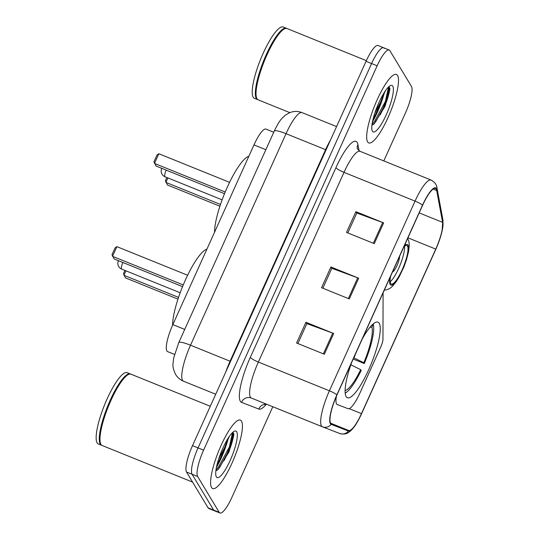 <?xml version="1.0" encoding="UTF-8"?>
<svg xmlns="http://www.w3.org/2000/svg" width="540" height="540" viewBox="0 0 540 540"><rect width="100%" height="100%" fill="white"/><g stroke="black" fill="none" stroke-linecap="round" stroke-linejoin="round"><path stroke-width="0.81" d="M336.42 396.225A23.072 5.306 112 0 0 336.548 403.88A23.072 5.306 112 0 0 337.257 404.527A23.072 5.306 112 0 0 337.277 404.534L348.003 408.686A23.072 5.306 112 0 0 360.011 392.89L380.781 346.903A7.688 1.769 112 0 0 382.968 339.181L383.083 293.591A7.688 1.769 112 0 0 383.036 292.97M351.763 362.219A40.763 9.376 112 0 0 346.133 396.596A40.763 9.376 112 0 0 347.396 397.744A40.763 9.376 112 0 0 370.035 366.687A40.763 9.376 112 0 0 379.222 323.318A40.763 9.376 112 0 0 377.966 322.171A40.763 9.376 112 0 0 362.279 338.931M167.562 351.601L174.508 354.409L167.582 351.608A23.072 5.306 -68 0 1 167.562 351.601A23.072 5.306 -68 0 1 166.853 350.946A23.072 5.306 -68 0 1 172.841 324.608L253.982 144.895A23.072 5.306 -68 0 1 266.011 129.107L273.746 132.233M384.98 105.523A30.767 7.081 112 0 0 389.846 88.061A30.767 7.081 112 0 1 384.98 105.523M228.913 451.17A30.767 7.081 112 0 0 233.779 433.701A30.767 7.081 112 0 1 228.913 451.17M384.332 48.411A23.072 5.306 112 0 0 383.623 47.763L378.074 45.515A23.072 5.306 112 0 0 366.046 61.303L192.497 445.662A23.072 5.306 112 0 0 186.509 472.007L208.116 507.857A23.072 5.306 112 0 0 208.832 508.511L214.38 510.752A23.072 5.306 112 0 1 213.671 510.104A23.072 5.306 112 0 0 214.38 510.752L219.935 513A23.072 5.306 112 0 0 231.964 497.212L272.815 406.735M383.805 160.92L405.506 112.853A23.072 5.306 112 0 0 411.494 86.515L389.887 50.659A23.072 5.306 112 0 0 389.171 50.011A23.072 5.306 112 0 0 377.143 65.799L203.6 450.151A23.072 5.306 112 0 0 197.613 476.496L192.065 474.248L213.671 510.104L192.065 474.248A23.072 5.306 112 0 1 198.052 447.91A23.072 5.306 112 0 0 192.065 474.248L186.509 472.007M377.143 65.799L371.594 63.551L198.052 447.91L371.594 63.551A23.072 5.306 112 0 1 383.623 47.763A23.072 5.306 112 0 0 371.594 63.551L366.046 61.303M211.538 487.512A36.916 8.492 112 0 0 212.679 488.552A36.916 8.492 112 0 0 233.185 460.424A36.916 8.492 112 0 0 241.501 421.146A36.916 8.492 112 0 0 240.368 420.107A36.916 8.492 112 0 0 219.861 448.234A36.916 8.492 112 0 0 211.538 487.512A36.916 8.492 112 0 0 212.679 488.552A36.916 8.492 112 0 0 233.185 460.424A36.916 8.492 112 0 0 241.501 421.146A36.916 8.492 112 0 0 240.368 420.107A36.916 8.492 112 0 0 219.861 448.234A36.916 8.492 112 0 0 211.538 487.512M367.605 141.865A36.916 8.492 112 0 0 368.739 142.904A36.916 8.492 112 0 0 389.245 114.777A36.916 8.492 112 0 0 397.568 75.499A36.916 8.492 112 0 0 396.428 74.459A36.916 8.492 112 0 0 375.921 102.587A36.916 8.492 112 0 0 367.605 141.865A36.916 8.492 112 0 0 368.739 142.904A36.916 8.492 112 0 0 389.245 114.777A36.916 8.492 112 0 0 397.568 75.499A36.916 8.492 112 0 0 396.428 74.459A36.916 8.492 112 0 0 375.921 102.587A36.916 8.492 112 0 0 367.605 141.865M330.588 423.077A24.611 5.663 -68 0 1 336.974 394.983L422.624 205.294A24.611 5.663 -68 0 1 435.449 188.453A24.611 5.663 -68 0 1 436.685 190.519L442.618 222.372A24.611 5.663 -68 0 1 435.76 249.095L361.469 413.627A24.611 5.663 -68 0 1 348.658 430.475L331.364 423.779A24.611 5.663 -68 0 1 331.344 423.772A24.611 5.663 -68 0 1 330.588 423.077M330.338 423.63A25.225 5.805 112 0 0 331.135 424.352L348.428 431.042A25.225 5.805 112 0 0 356.683 423.11A25.225 5.805 112 0 0 361.557 413.775L435.848 249.244A25.225 5.805 112 0 0 442.058 231.181A25.225 5.805 112 0 0 442.881 221.852L436.948 189.999A25.225 5.805 112 0 0 422.53 205.139L336.886 394.835A25.225 5.805 112 0 0 330.338 423.63M383.954 94.183A30.767 7.081 -68 0 1 372.465 121.871M227.887 439.83A30.767 7.081 -68 0 1 216.398 467.519M347.807 232.922L356.798 213.01L382.691 222.527A6.156 1.019 24.3 0 1 383.636 222.892L355.887 211.667L346.518 232.403L374.274 243.635L383.636 222.892M356.758 213.111L355.887 211.667M297.871 343.535L306.862 323.615L332.748 333.133A6.156 1.019 24.3 0 1 333.7 333.497L305.944 322.272L296.582 343.008L324.331 354.24L333.7 333.497M306.815 323.716L305.944 322.272M322.839 288.232L331.83 268.312L357.716 277.83A6.156 1.019 24.3 0 1 358.668 278.195L330.912 266.969L321.55 287.705L349.306 298.937L358.668 278.195M331.783 268.414L330.912 266.969M197.613 476.496L219.22 512.352A23.072 5.306 112 0 0 219.935 513M210.283 406.276L130.964 374.186A38.455 8.849 112 0 0 128.614 374.416A38.455 8.849 112 0 0 108.344 406.519A38.455 8.849 112 0 0 100.595 443.691A38.455 8.849 112 0 0 100.939 444.407A38.455 8.849 112 0 0 102.121 445.487L192.584 482.085M128.614 374.416L128.149 374.632A38.07 8.762 112 0 0 108.074 406.411A38.07 8.762 112 0 0 100.406 443.212L100.595 443.691M130.606 374.078A38.455 8.849 112 0 0 130.268 373.91A38.455 8.849 112 0 0 108.911 403.205A38.455 8.849 112 0 0 100.244 444.123A38.455 8.849 112 0 0 101.425 445.21A38.455 8.849 112 0 0 101.79 445.318M130.268 373.91L127.15 372.647A38.455 8.849 112 0 0 105.786 401.942A38.455 8.849 112 0 0 97.119 442.861A38.455 8.849 112 0 0 98.307 443.948L101.425 445.21M229.507 436.199L226.625 442.26A17.388 4.003 112 0 0 226.955 440.201M226.625 442.26L224.836 447.167L218.734 458.825M215.865 470.887L218.038 469.577L229.068 451.798L233.82 434.018L232.855 432.432M216.344 476.867A25.076 5.771 112 0 0 230.189 460.418A25.076 5.771 112 0 0 236.696 431.784A25.076 5.771 112 0 0 234.394 431.224A25.076 5.771 112 0 0 221.171 452.162A25.076 5.771 112 0 0 216.122 476.401A25.076 5.771 112 0 0 216.344 476.867M232.504 432.601L229.331 447.019L218.66 466.803L215.993 469.888M233.82 434.018L230.431 447.464L219.76 467.249L217.208 470.219M206.901 249.169A44.995 10.348 112 0 0 185.402 279.99A44.995 10.348 112 0 0 172.577 325.195M372.951 324.142L373.221 324.257A38.455 8.849 112 0 1 364.284 363.548L353.194 359.06M345.182 393.073A38.455 8.849 112 0 0 361.166 370.46L360.693 369.671L350.872 364.824A30.51 7.02 112 0 1 350.764 365.04M364.284 363.548L363.812 362.758A35.228 8.107 112 0 0 371.898 327.173L373.221 324.257M345.101 390.467A35.228 8.107 112 0 0 360.693 369.671M353.761 357.797L363.812 362.758M371.898 327.173L369.974 327.274M182.554 286.632L114.102 258.937L111.983 254.752L115.108 247.84L116.897 246.645L112.522 256.325L183.256 284.938M116.897 246.645L187.623 275.258M125.969 270.844L123.957 275.299L178.544 297.378M124.916 270.412L123.417 273.726L125.537 277.911L177.964 299.12M366.35 60.629L287.03 28.546A38.455 8.849 112 0 0 284.681 28.768A38.455 8.849 112 0 0 264.404 60.878A38.455 8.849 112 0 0 256.655 98.05A38.455 8.849 112 0 0 257 98.759A38.455 8.849 112 0 0 258.188 99.839L289.798 112.631M284.681 28.768L284.216 28.985A38.07 8.762 112 0 0 264.141 60.77A38.07 8.762 112 0 0 256.473 97.571L256.655 98.05M286.673 28.438A38.455 8.849 112 0 0 286.335 28.262A38.455 8.849 112 0 0 264.978 57.564A38.455 8.849 112 0 0 256.311 98.476A38.455 8.849 112 0 0 257.492 99.562A38.455 8.849 112 0 0 257.85 99.671M286.335 28.262L283.21 27A38.455 8.849 112 0 0 261.853 56.302A38.455 8.849 112 0 0 253.186 97.214A38.455 8.849 112 0 0 254.374 98.3L257.492 99.562M385.567 90.551L382.691 96.613A17.388 4.003 112 0 0 383.015 94.554M382.691 96.613L380.896 101.52L374.794 113.184M371.925 125.24L374.105 123.937L385.135 106.15L389.887 88.371L388.921 86.785M372.411 131.22A25.076 5.771 112 0 0 386.255 114.77A25.076 5.771 112 0 0 392.762 86.144A25.076 5.771 112 0 0 390.461 85.583A25.076 5.771 112 0 0 377.237 106.515A25.076 5.771 112 0 0 372.182 130.761A25.076 5.771 112 0 0 372.411 131.22M388.57 86.954L385.398 101.372L374.726 121.156L372.053 124.247M389.88 88.317L386.498 101.817L375.827 121.601L373.275 124.571M390.602 276.203A20.763 4.779 112 0 0 390.65 283.466A20.763 4.779 112 0 0 391.291 284.054A20.763 4.779 112 0 0 402.827 268.232A20.763 4.779 112 0 0 407.504 246.139A20.763 4.779 112 0 0 406.863 245.552A20.763 4.779 112 0 0 403.745 247.091M390.177 281.812A20.763 4.779 112 0 0 400.039 265.187A20.763 4.779 112 0 0 404.507 246.388M248.852 156.263A44.995 10.348 112 0 0 227.353 187.076A44.995 10.348 112 0 0 214.529 232.281M224.505 193.718L156.053 166.03L153.934 161.845L157.059 154.933L158.841 153.738L154.474 163.418L225.2 192.024M158.841 153.738L229.574 182.345M167.92 177.93L165.908 182.385L220.496 204.471M166.867 177.505L165.368 180.819L167.481 185.004L219.915 206.213M392.513 271.971A9.227 2.126 112 0 0 396.961 265.64A9.227 2.126 112 0 0 399.593 256.298M184.714 329.413L172.841 324.608M265.856 149.695L253.982 144.895M274.266 131.078A15.383 2.545 -155.7 0 1 286.031 133.677L190.519 345.209A30.767 7.081 112 0 0 182.54 380.329A30.767 7.081 112 0 0 183.485 381.2L215.716 394.24L183.485 381.2A30.767 7.081 112 0 0 183.512 381.206C180.124 379.802 177.498 377.548 175.608 374.443C173.414 369.799 172.55 366.14 173.023 363.481L173.725 357.77L178.754 342.617L274.266 131.078C277.344 124.639 279.983 120.326 282.177 118.145L285.444 115.108L289.514 112.752C293.679 111.051 297.864 111.011 302.069 112.624A30.767 7.081 112 0 0 286.031 133.677L325.586 149.675A30.767 7.081 -68 0 1 330.527 139.968M230.546 361.395A3.848 0.634 24.3 0 1 230.074 361.213L190.519 345.209A15.383 2.545 -155.7 0 0 178.754 342.617M225.767 371.979A30.767 7.081 -68 0 1 230.074 361.213L325.586 149.675A3.848 0.634 24.3 0 0 326.059 149.864M208.116 507.857L219.22 512.352M192.497 445.662L203.6 450.151M266.254 404.332A38.455 8.849 -68 0 1 258.822 409.064L241.529 402.374A38.455 8.849 -68 0 1 250.297 357.379L335.941 167.684A7.688 1.276 -155.7 0 0 344.007 172.361L258.356 362.05A30.767 7.081 112 0 0 250.378 397.17A30.767 7.081 112 0 0 251.323 398.041A30.767 7.081 112 0 0 251.35 398.048L251.242 398.007A7.688 7.486 111.2 0 1 251.309 398.034M335.941 167.684A38.455 8.849 -68 0 1 357.176 142.459A38.455 8.849 -68 0 1 357.919 144.605L359.073 150.802M360.045 151.308A30.767 7.081 112 0 0 344.007 172.361L415.058 201.103A30.767 7.081 -68 0 1 431.096 180.056L360.045 151.308L357.298 148.824M322.353 426.776L251.35 398.048L322.502 426.83A7.688 7.486 -68.8 0 1 322.4 426.789A30.767 7.081 -68 0 1 322.373 426.782A30.767 7.081 -68 0 1 321.428 425.912A30.767 7.081 -68 0 1 329.413 390.791A7.688 1.276 24.3 0 1 336.886 394.835M339.694 433.485A7.688 7.486 -68.8 0 0 339.795 433.526L322.502 426.83A7.688 7.486 -68.8 0 0 331.135 424.352M442.881 221.852A7.688 7.04 -10.6 0 0 442.861 219.564L436.928 187.711C436.718 184.721 434.774 182.162 431.096 180.056M356.683 423.11C356.366 423.596 354.618 426.769 351.223 430.299C348.611 432.493 346.288 435.173 339.795 433.526A7.688 7.486 -68.8 0 0 348.428 431.042M436.948 189.999A7.688 7.04 -10.6 0 0 436.928 187.711M422.53 205.139A7.688 1.276 -155.7 0 0 415.058 201.103L329.413 390.791L258.356 362.05A7.688 1.276 -155.7 0 1 250.297 357.379M258.822 409.064A7.688 7.486 111.2 0 1 266.672 404.251M241.529 402.374A7.688 7.486 111.2 0 1 251.242 398.007M357.277 148.723A7.688 7.04 169.4 0 1 357.919 144.605M435.76 249.095L407.93 237.836M442.618 222.372L419.189 212.895M436.685 190.519L433.127 189.081M348.658 430.475L330.656 423.191M361.469 413.627L349.151 408.645M357.716 277.83L348.361 298.553M332.748 333.133L323.393 353.855M382.691 222.527L373.329 243.25M224.296 460.33A30.767 7.081 112 0 0 233.206 432.641M230.324 447.748A31.536 7.256 112 0 0 233.834 434.808M216.959 464.994A30.767 7.081 112 0 0 224.546 447.876M353.99 357.912A30.51 7.02 112 0 0 355.914 353.025M180.178 292.768L121.682 269.109A6.156 1.418 -68 0 1 121.493 268.934A6.156 1.418 -68 0 1 122.843 262.474M380.356 114.683A30.767 7.081 112 0 0 389.266 87.001M386.383 102.107A31.536 7.256 112 0 0 389.894 89.161M373.019 119.353A30.767 7.081 112 0 0 380.606 102.229M390.015 277.506A21.917 5.042 112 0 0 390.184 284.506A21.917 5.042 112 0 0 402.287 270.122A21.917 5.042 112 0 0 407.977 245.099A21.917 5.042 112 0 0 404.339 245.781M222.129 199.861L165.017 176.756A6.156 1.418 -68 0 1 164.828 176.587A6.156 1.418 -68 0 1 166.178 170.127M302.069 112.624L336.569 126.583M442.058 231.181L442.861 219.564M389.171 50.011L383.623 47.763M264.796 404.683L266.888 404.339M118.463 260.705A6.156 6.156 0 0 0 121.682 269.109M407.673 238.403L408.901 241.542L409.286 244.876L408.659 251.316L406.471 259.787L403.974 266.699L399.506 276.257L396.65 281.057L392.58 286.2L389.954 288.36L386.788 289.778L384.332 290.095M161.798 168.352A6.156 6.156 0 0 0 165.017 176.756"/></g></svg>
